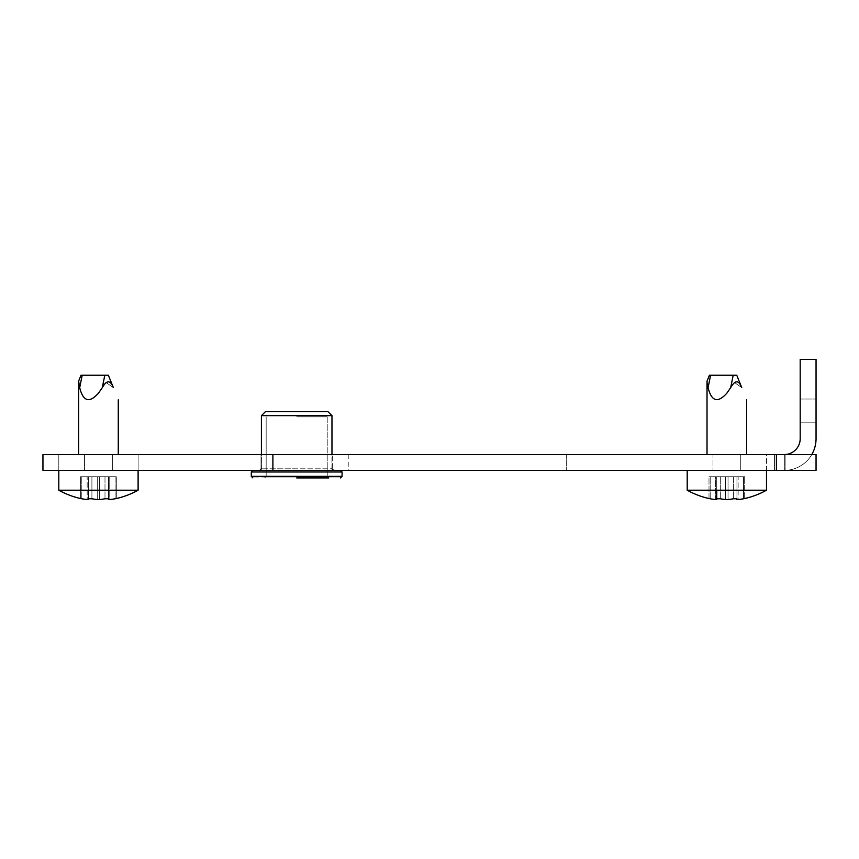 <?xml version="1.0" encoding="UTF-8"?>
<svg xmlns="http://www.w3.org/2000/svg" width="859" height="859" viewBox="0 0 859 859"><rect width="100%" height="100%" fill="white"/><g stroke="black" fill="none" stroke-linecap="round" stroke-linejoin="round"><path stroke-width="0.64" stroke-dasharray="4.29 3.22" d="M261.007 470.388L261.007 454.529L332.369 454.529L261.007 454.529L332.369 454.529L261.007 454.529L261.007 470.388L332.369 470.388L332.369 454.529L332.369 470.388L261.007 470.388M58.809 470.388L58.809 454.529L58.809 470.388L58.809 454.529L138.106 454.529L138.106 470.388L138.106 454.529L112.336 454.529L138.106 454.529L112.336 454.529L112.336 470.388L138.106 470.388L58.809 470.388L138.106 470.388L58.809 470.388L138.106 470.388L58.809 470.388L112.336 470.388L112.336 454.529L138.106 454.529L138.106 470.388L58.809 470.388L138.106 470.388L58.809 470.388L138.106 470.388L58.809 470.388L138.106 470.388L138.106 490.21L58.809 490.21A81.401 81.401 0 0 0 80.617 498.542L80.617 476.734L88.348 476.734L88.348 499.562L87.156 499.562A80.767 69.944 -90 0 1 81.798 498.768L80.617 498.542L81.798 498.768A80.767 69.944 -90 0 0 87.156 499.562L88.348 499.562L88.348 476.734L88.348 499.562L88.348 476.734L97.26 476.734L80.617 476.734L88.348 476.734L88.348 499.562L87.156 499.562A80.767 69.944 -90 0 1 81.798 498.768L80.617 498.542L80.617 476.734L80.617 498.542L81.798 498.768A80.767 69.944 -90 0 0 87.156 499.562L88.348 499.562L88.348 498.768L91.913 498.768L88.348 498.768L88.348 476.734L88.348 499.562L88.348 476.734L104.991 476.734L80.617 476.734L80.617 498.542L81.798 498.768L80.617 498.542A81.401 81.401 0 0 1 58.809 490.21L58.809 470.388L118.274 470.388L58.809 470.388L58.809 490.21L58.809 454.529L138.106 454.529L112.336 454.529L138.106 454.529L138.106 490.21A81.401 81.401 0 0 1 116.298 498.542L115.106 498.768A80.767 69.944 90 0 1 109.759 499.562A80.767 69.944 90 0 0 115.106 498.768L116.298 498.542L115.106 498.768A80.767 69.944 90 0 1 109.759 499.562L108.567 499.562L109.759 499.562A80.767 69.944 90 0 0 115.106 498.768L116.298 498.542L116.298 476.734L108.567 476.734L108.567 499.562L108.567 498.768L104.991 498.768L108.567 498.768L108.567 476.734L108.567 498.768L104.991 498.768A80.767 69.944 -90 0 1 99.644 499.562A80.767 69.944 -90 0 0 104.991 498.768L108.567 498.768L108.567 476.734L116.298 476.734L104.991 476.734L108.567 476.734L108.567 499.562L108.567 476.734L108.567 498.768L104.991 498.768A80.767 69.944 -90 0 1 99.644 499.562L97.26 499.562A80.767 69.944 90 0 1 91.913 498.768A80.767 69.944 90 0 0 97.26 499.562A80.767 69.944 90 0 1 91.913 498.768L88.348 498.768L88.348 499.562L87.156 499.562A80.767 69.944 -90 0 1 81.798 498.768A80.767 69.944 -90 0 0 87.156 499.562L88.348 499.562L88.348 498.768L91.913 498.768A80.767 69.944 90 0 0 97.26 499.562A80.767 69.944 90 0 1 91.913 498.768L88.348 498.768L88.348 476.734L88.348 499.562L88.348 476.734L88.348 499.562L87.156 499.562L87.156 476.734L104.991 476.734L81.798 476.734L88.348 476.734L88.348 490.21M766.496 470.388L766.496 454.529L712.97 454.529L766.496 454.529L740.726 454.529L740.726 470.388L766.496 470.388L687.2 470.388L766.496 470.388L740.726 470.388L740.726 454.529L766.496 454.529L766.496 470.388L687.2 470.388L766.496 470.388L766.496 490.21L687.2 490.21A81.401 81.401 0 0 0 709.008 498.542L709.008 476.734L715.547 476.734L709.008 476.734L709.008 498.542L710.2 498.768L709.008 498.542M784.331 454.529L784.331 470.388L784.331 454.529A15.859 15.859 0 0 0 785.126 454.508L785.126 470.378L785.126 454.508A15.859 15.859 0 0 0 800.191 438.67L800.191 399.027L800.191 422.811L816.05 422.811L800.191 422.811L816.05 422.811L800.191 422.811L816.05 422.811L800.191 422.811L800.191 359.373L816.05 359.373L800.191 359.373L816.05 359.373L816.05 422.811L816.05 359.373L816.05 422.811L816.05 359.373L816.05 422.811L800.191 422.811L800.191 438.67A15.859 15.859 0 0 1 784.331 454.529A15.859 15.859 0 0 0 800.191 438.67L800.191 359.373L800.191 438.67A15.859 15.859 0 0 1 784.331 454.529A15.859 15.859 0 0 0 800.191 438.67A15.859 15.859 0 0 1 784.331 454.529A15.859 15.859 0 0 0 800.191 438.67A15.859 15.859 0 0 1 785.126 454.508A15.859 15.859 0 0 0 800.191 438.67A15.859 15.859 0 0 1 784.331 454.529L348.228 454.529L784.331 454.529A15.859 15.859 0 0 0 785.126 454.508A15.859 15.859 0 0 1 784.331 454.529A15.859 15.859 0 0 0 800.191 438.67L800.191 359.373L800.191 438.67L800.191 359.373L800.191 422.811L816.05 422.811L816.05 399.027L816.05 438.67A31.719 31.719 0 0 1 785.126 470.378A31.719 31.719 0 0 0 816.05 438.67A31.719 31.719 0 0 1 784.331 470.388L348.228 470.388L784.331 470.388A31.719 31.719 0 0 0 816.05 438.67A31.719 31.719 0 0 1 784.331 470.388A31.719 31.719 0 0 0 816.05 438.67A31.719 31.719 0 0 1 784.331 470.388A31.719 31.719 0 0 0 816.05 438.67A31.719 31.719 0 0 1 784.331 470.388A31.719 31.719 0 0 0 785.126 470.378A31.719 31.719 0 0 1 784.331 470.388A31.719 31.719 0 0 0 816.05 438.67A31.719 31.719 0 0 1 784.331 470.388A31.719 31.719 0 0 0 811.798 454.529M566.274 454.529L348.228 454.529L566.274 454.529L566.274 470.388L348.228 470.388L566.274 470.388L566.274 454.529M816.05 454.529L776.407 454.529L776.407 470.388L816.05 470.388L816.05 454.529M272.894 454.529L42.95 454.529L42.95 470.388L272.894 470.388L272.894 454.529L776.407 454.529M712.97 454.529L740.726 454.529L687.2 454.529L712.97 454.529L712.97 470.388L712.97 454.529M272.894 470.388L776.407 470.388M816.05 422.811L816.05 359.373L816.05 399.027L816.05 359.373L800.191 359.373L816.05 359.373L800.191 359.373L816.05 359.373L800.191 359.373L816.05 359.373L800.191 359.373L816.05 359.373L816.05 438.67L816.05 399.027L816.05 438.67L816.05 422.811L800.191 422.811L816.05 422.811M800.191 399.027L816.05 399.027L800.191 399.027M785.126 454.508L785.126 470.378L785.126 454.508M331.971 415.67L328.009 411.708L265.367 411.708L328.009 411.708L265.367 411.708L261.404 415.67L331.971 415.67L296.688 415.67L331.971 415.67L331.971 468.799L261.404 468.799L331.971 468.799L333.56 470.388L252.879 470.388L333.56 470.388M296.688 477.915L252.879 477.915L340.497 477.915L264.572 477.915L328.804 477.915L296.688 477.915L328.804 477.915L327.215 476.337L251.29 476.337L342.075 476.337L251.29 476.337L251.29 471.978L342.075 471.978L296.688 471.978L342.075 471.978L340.497 470.388L259.815 470.388L340.497 470.388M296.688 416.862L327.215 416.862L296.688 416.862M736.754 375.233L709.405 375.233L710.586 375.233L708.084 387.645C711.51 401.475 717.759 403.322 726.843 393.197L730.687 387.645L726.843 393.197C717.759 403.322 711.51 401.475 708.084 387.645C706.774 379.946 706.774 379.946 708.084 387.645C706.774 379.946 706.774 379.946 708.084 387.645C706.774 379.946 706.774 379.946 708.084 387.645L710.586 375.233L708.084 387.645C711.51 401.475 717.759 403.322 726.843 393.197L730.687 387.645C735.046 379.925 738.74 379.925 741.768 387.645L734.381 382.438L730.687 387.645L733.189 375.233M725.662 499.562L725.662 476.734L725.662 499.562L725.662 476.734L743.497 476.734L738.149 476.734L738.149 499.562A80.767 69.944 90 0 0 743.497 498.768A80.767 69.944 90 0 1 738.149 499.562L736.958 499.562L736.958 476.734L736.958 499.562L738.149 499.562L736.958 499.562L736.958 498.768L733.393 498.768A80.767 69.944 -90 0 1 728.035 499.562A80.767 69.944 -90 0 0 733.393 498.768L736.958 498.768L736.958 476.734L720.304 476.734L733.393 476.734L725.662 476.734L725.662 499.562A80.767 69.944 90 0 1 720.304 498.768A80.767 69.944 90 0 0 725.662 499.562L728.035 499.562L725.662 499.562A80.767 69.944 90 0 1 720.304 498.768L716.739 498.768L716.739 499.562L715.547 499.562A80.767 69.944 -90 0 1 710.2 498.768A80.767 69.944 -90 0 0 715.547 499.562L716.739 499.562L716.739 476.734L716.739 499.562L715.547 499.562L715.547 476.734L725.662 476.734L710.2 476.734L716.739 476.734L716.739 490.21M743.497 498.768L744.689 498.542L743.497 498.768L743.497 476.734L744.689 476.734L736.958 476.734L736.958 499.562L736.958 476.734L744.689 476.734L743.497 476.734L743.497 498.768M105.99 375.233L81.014 375.233L108.363 375.233L81.014 375.233L104.798 375.233L81.014 375.233L82.196 375.233L79.694 387.645C83.119 401.475 89.368 403.322 98.452 393.197L102.296 387.645L98.452 393.197C89.368 403.322 83.119 401.475 79.694 387.645C78.384 379.946 78.384 379.946 79.694 387.645C78.384 379.946 78.384 379.946 79.694 387.645C83.119 401.475 89.368 403.322 98.452 393.197L102.296 387.645C106.645 379.925 110.349 379.925 113.377 387.645L105.99 382.438L98.452 393.197C89.368 403.322 83.119 401.475 79.694 387.645C78.384 379.946 78.384 379.946 79.694 387.645C83.119 401.475 89.368 403.322 98.452 393.197L102.296 387.645C106.645 379.925 110.349 379.925 113.377 387.645L108.363 375.233L105.99 375.233M97.26 499.562L97.26 476.734L97.26 499.562L97.26 476.734L97.26 499.562L97.26 476.734L97.26 499.562L97.26 476.734L109.759 476.734L109.759 499.562A80.767 69.944 90 0 0 115.106 498.768A80.767 69.944 90 0 1 109.759 499.562L108.567 499.562L109.759 499.562L108.567 499.562L108.567 476.734L91.913 476.734L104.991 476.734L97.26 476.734L97.26 499.562A80.767 69.944 90 0 1 91.913 498.768A80.767 69.944 90 0 0 97.26 499.562L99.644 499.562A80.767 69.944 -90 0 0 104.991 498.768L108.567 498.768L108.567 476.734L116.298 476.734L104.991 476.734L108.567 476.734L108.567 499.562L109.759 499.562L108.567 499.562L108.567 476.734L108.567 499.562L108.567 476.734L116.298 476.734L116.298 498.542A81.401 81.401 0 0 0 138.106 490.21L138.106 470.388M102.296 387.645L105.99 382.438L113.377 387.645L108.363 375.233L113.377 387.645L105.99 382.438L98.452 393.197C89.368 403.322 83.119 401.475 79.694 387.645C78.384 379.946 78.384 379.946 79.694 387.645C78.384 379.946 78.384 379.946 79.694 387.645L82.196 375.233L79.694 387.645C83.119 401.475 89.368 403.322 98.452 393.197L102.296 387.645C106.645 379.925 110.349 379.925 113.377 387.645L105.99 382.438L102.296 387.645L104.798 375.233M741.768 387.645L734.381 382.438L730.687 387.645M720.304 498.768L720.304 476.734L720.304 498.768L720.304 476.734L720.304 498.768L716.739 498.768L716.739 476.734L720.304 476.734L715.547 476.734L715.547 499.562M726.843 470.388L687.2 470.388L726.843 470.388M736.958 499.562L736.958 476.734L733.393 476.734L738.149 476.734L738.149 499.562M99.644 499.562A80.767 69.944 -90 0 0 104.991 498.768A80.767 69.944 -90 0 1 99.644 499.562L99.644 476.734L99.644 499.562M88.348 499.562L88.348 476.734L91.913 476.734L91.913 498.768L88.348 498.768M108.567 499.562L108.567 476.734L108.567 499.562L108.567 476.734L104.991 476.734L109.759 476.734L109.759 499.562M91.913 498.768L91.913 476.734L91.913 498.768L91.913 476.734L91.913 498.768L91.913 476.734L91.913 498.768L91.913 476.734L87.156 476.734L87.156 499.562M112.336 454.529L112.336 470.388L112.336 454.529M740.726 454.529L740.726 470.388L740.726 454.529M84.579 454.529L84.579 470.388L84.579 454.529M342.075 471.978L342.075 476.337L266.161 476.337L327.215 476.337L328.804 477.915M296.688 468.799L261.404 468.799L296.688 468.799M710.2 498.768L710.2 476.734L710.2 498.768M728.035 499.562L728.035 476.734L728.035 499.562M733.393 476.734L733.393 498.768L733.393 476.734M81.798 498.768L81.798 476.734L81.798 498.768M104.991 476.734L104.991 498.768L104.991 476.734M115.106 476.734L115.106 498.768L115.106 476.734M774.421 454.529L774.421 470.388L774.421 454.529M687.2 470.388L687.2 490.21M348.228 454.529L348.228 470.388M251.29 471.978L252.879 470.388M266.161 476.337L264.572 477.915L266.161 476.337L266.161 416.862L266.161 476.337M327.215 416.862L327.215 476.337L327.215 416.862M259.815 470.388L261.404 468.799L261.404 415.67M342.075 476.337L340.497 477.915M261.404 468.799L261.404 454.529M331.971 468.799L331.971 454.529M746.664 399.768L746.664 454.529M709.405 375.233L707.021 381.128L707.021 454.529M744.689 498.542L744.689 476.734L744.689 498.542A81.401 81.401 0 0 0 766.496 490.21M118.274 399.768L118.274 454.529M81.014 375.233L78.631 381.128L81.014 375.233L78.631 381.128L78.631 454.529M116.298 498.542L116.298 476.734L116.298 498.542"/><path stroke-width="1.29" d="M42.95 454.529L272.894 454.529L272.894 470.388L42.95 470.388L42.95 454.529M776.407 454.529L816.05 454.529L816.05 470.388L776.407 470.388L776.407 454.529L272.894 454.529M776.407 470.388L272.894 470.388M784.331 454.529A15.859 15.859 0 0 0 800.191 438.67L800.191 359.373L816.05 359.373L816.05 438.67A31.719 31.719 0 0 1 811.798 454.529M265.367 411.708L328.009 411.708L331.971 415.67L261.404 415.67L265.367 411.708M296.688 477.915L328.804 477.915M715.547 499.562A80.767 69.944 -90 0 1 710.2 498.768L709.008 498.542L710.2 498.768A80.767 69.944 -90 0 0 715.547 499.562L716.739 499.562L716.739 498.768L720.304 498.768A80.767 69.944 90 0 0 725.662 499.562L728.035 499.562A80.767 69.944 -90 0 0 733.393 498.768L736.958 498.768L736.958 499.562L738.149 499.562A80.767 69.944 90 0 0 743.497 498.768L744.689 498.542L743.497 498.768A80.767 69.944 90 0 1 738.149 499.562M741.768 387.645C748.178 403.494 748.178 403.494 741.768 387.645C748.178 403.494 748.178 403.494 741.768 387.645L736.754 375.233L741.768 387.645C748.178 403.494 748.178 403.494 741.768 387.645C748.178 403.494 748.178 403.494 741.768 387.645L736.754 375.233L741.768 387.645C738.74 379.925 735.046 379.925 730.687 387.645L733.189 375.233L736.754 375.233M87.156 499.562A80.767 69.944 -90 0 1 81.798 498.768L80.617 498.542L81.798 498.768A80.767 69.944 -90 0 0 87.156 499.562L88.348 499.562L88.348 498.768L91.913 498.768A80.767 69.944 90 0 0 97.26 499.562L99.644 499.562A80.767 69.944 -90 0 0 104.991 498.768L108.567 498.768L108.567 499.562L109.759 499.562A80.767 69.944 90 0 0 115.106 498.768L116.298 498.542L115.106 498.768A80.767 69.944 90 0 1 109.759 499.562M113.377 387.645C119.788 403.494 119.788 403.494 113.377 387.645C119.788 403.494 119.788 403.494 113.377 387.645L108.363 375.233L113.377 387.645C119.788 403.494 119.788 403.494 113.377 387.645C119.788 403.494 119.788 403.494 113.377 387.645C119.788 403.494 119.788 403.494 113.377 387.645C119.788 403.494 119.788 403.494 113.377 387.645L108.363 375.233L113.377 387.645C119.788 403.494 119.788 403.494 113.377 387.645C119.788 403.494 119.788 403.494 113.377 387.645L108.363 375.233L81.014 375.233L82.196 375.233L79.694 387.645C78.384 379.946 78.384 379.946 79.694 387.645C83.119 401.475 89.368 403.322 98.452 393.197L102.296 387.645C106.645 379.925 110.349 379.925 113.377 387.645M97.26 499.562L99.644 499.562A80.767 69.944 -90 0 0 104.991 498.768L108.567 498.768L108.567 499.562M81.014 375.233L78.631 381.128L79.415 386.153M766.496 470.388L766.496 490.21L687.2 490.21A81.401 81.401 0 0 0 709.008 498.542M716.739 490.21L716.739 499.562L716.739 498.768L720.304 498.768M725.662 499.562L728.035 499.562A80.767 69.944 -90 0 0 733.393 498.768L736.958 498.768L736.958 499.562M733.189 375.233L709.405 375.233L710.586 375.233L708.084 387.645C706.774 379.946 706.774 379.946 708.084 387.645C711.51 401.475 717.759 403.322 726.843 393.197L730.687 387.645M138.106 470.388L138.106 490.21A81.401 81.401 0 0 1 116.298 498.542A81.401 81.401 0 0 0 138.106 490.21L58.809 490.21A81.401 81.401 0 0 0 80.617 498.542A81.401 81.401 0 0 1 58.809 490.21L58.809 470.388M88.348 498.768L91.913 498.768M79.694 387.645C78.384 379.946 78.384 379.946 79.694 387.645M88.348 490.21L88.348 499.562M251.29 471.978L251.29 476.337L252.879 477.915L251.29 476.337L342.075 476.337L342.075 471.978L251.29 471.978L252.879 470.388M102.296 387.645L104.798 375.233M331.971 468.799L333.56 470.388M261.404 454.529L261.404 415.67M331.971 454.529L331.971 415.67M261.404 468.799L259.815 470.388M342.075 471.978L340.497 470.388M342.075 476.337L340.497 477.915M746.664 399.768L746.664 454.529M709.405 375.233L707.021 381.128L707.021 454.529M744.689 498.542A81.401 81.401 0 0 0 766.496 490.21M687.2 470.388L687.2 490.21M118.274 399.768L118.274 454.529M78.631 381.128L78.631 454.529"/></g></svg>
